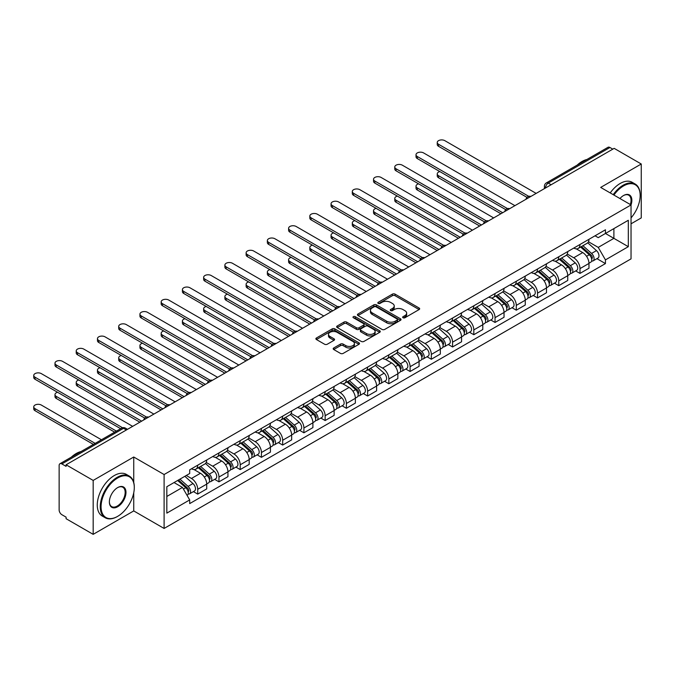 <?xml version="1.0" encoding="UTF-8"?>
<svg xmlns="http://www.w3.org/2000/svg" width="675" height="675" viewBox="0 0 675 675"><rect width="100%" height="100%" fill="white"/><g stroke="black" fill="none" stroke-linecap="round" stroke-linejoin="round"><path stroke-width="1.01" d="M403.051 317.756A1.325 0.768 0 0 0 404.924 317.756L419.124 309.555A1.89 1.088 0 0 0 419.673 308.787A1.89 1.088 0 0 0 419.124 308.019L395.069 294.131A1.89 1.088 0 0 0 392.394 294.131L378.202 302.324A1.325 0.768 0 0 0 377.814 302.864A1.325 0.768 0 0 0 378.202 303.404A1.325 0.768 0 0 0 380.067 303.404L381.907 302.349A6.05 3.493 0 0 1 390.462 302.349L392.462 303.505A6.05 3.493 0 0 1 394.234 305.969A6.05 3.493 0 0 1 392.462 308.441L390.631 309.504A1.325 0.768 0 0 0 390.243 310.044A1.325 0.768 0 0 0 390.631 310.584A1.325 0.768 0 0 0 392.496 310.584L394.335 309.521A6.05 3.493 0 0 1 402.891 309.521L404.89 310.677A6.05 3.493 0 0 1 406.662 313.149A6.05 3.493 0 0 1 404.89 315.613L403.051 316.676A1.325 0.768 0 0 0 402.663 317.216A1.325 0.768 0 0 0 403.051 317.756L403.051 316.676M333.737 347.979A1.89 1.088 0 0 0 333.18 348.747A1.89 1.088 0 0 0 333.737 349.523L340.487 353.413A1.89 1.088 0 0 0 343.153 353.413L358.923 344.317A1.89 1.088 0 0 0 359.48 343.541A1.89 1.088 0 0 0 358.923 342.773L334.876 328.885A1.89 1.088 0 0 0 332.201 328.885L316.432 337.989A1.89 1.088 0 0 0 315.883 338.757A1.89 1.088 0 0 0 316.432 339.533L324.582 344.233A1.89 1.088 0 0 0 327.257 344.233L334.007 340.343A1.89 1.088 0 0 0 334.555 339.567A1.89 1.088 0 0 0 334.007 338.799L329.965 336.462A5.054 2.919 0 0 1 328.48 334.403A5.054 2.919 0 0 1 331.602 331.703A5.054 2.919 0 0 1 337.112 332.336L352.949 341.474A5.054 2.919 0 0 1 354.426 343.541A5.054 2.919 0 0 1 351.304 346.241A5.054 2.919 0 0 1 345.794 345.608L343.153 344.081A1.89 1.088 0 0 0 340.487 344.081L333.737 347.979L333.737 349.523L340.487 345.651L340.487 344.081M164.101 474.533L133.743 457.009L93.175 480.423L66.082 464.788L614.157 148.357L641.25 164L600.683 187.422L631.041 204.947L164.101 474.533L164.101 528.449L631.041 258.863L631.041 204.947A11.745 6.784 -60 0 0 623.557 195.514L623.557 195.514A11.745 6.784 -60 0 0 619.954 198.543M382.042 329.425A1.89 1.088 0 0 0 384.716 329.425L400.486 320.321A1.89 1.088 0 0 0 401.034 319.545A1.89 1.088 0 0 0 400.486 318.777L376.431 304.889A1.89 1.088 0 0 0 373.756 304.889L357.986 313.993A1.89 1.088 0 0 0 357.438 314.769A1.89 1.088 0 0 0 357.986 315.537L382.042 329.425M353.911 318.043A1.325 0.768 0 0 1 355.252 318.229L379.679 332.328L363.935 341.423A1.89 1.088 0 0 1 361.26 341.423L337.213 327.535L337.213 325.991A1.89 1.088 0 0 0 336.656 326.759A1.89 1.088 0 0 0 337.213 327.535M337.213 325.991L343.963 322.093A1.89 1.088 0 0 1 346.629 322.093L356.383 327.729A1.89 1.088 0 0 0 359.058 327.729L363.538 325.139A1.89 1.088 0 0 0 364.087 324.371A1.89 1.088 0 0 0 363.538 323.603L353.379 317.739A1.325 0.768 0 0 1 352.991 317.199A1.325 0.768 0 0 1 353.81 316.491A1.325 0.768 0 0 1 355.252 316.659L379.704 330.775A1.89 1.088 0 0 1 380.261 331.543A1.89 1.088 0 0 1 379.704 332.319L379.704 330.775M93.175 480.423L93.175 534.347L66.082 518.704L66.082 517.134L61.864 514.696A3.847 2.219 -120 0 1 59.138 509.979L59.138 465.497A3.847 2.219 -120 0 1 59.94 463.733L121.61 428.127A3.847 2.219 60 0 1 123.533 428.321L61.864 463.919A3.847 2.219 -120 0 0 59.94 463.733M631.041 223.813L641.25 217.915L641.25 164M93.175 534.347L133.743 510.924L164.101 528.449M66.082 464.788L66.082 466.358L61.864 463.919M551.129 184.748L548.269 183.094A3.847 2.219 60 0 0 546.345 182.908L608.015 147.302A3.847 2.219 60 0 1 609.938 147.496L548.269 183.094A3.847 2.219 120 0 0 545.552 187.81L545.552 187.971M612.799 149.141L609.938 147.496M579.985 244.485A8.859 5.113 60 0 1 578.154 248.459L587.14 243.27A8.859 5.113 -120 0 0 588.971 239.296M567.236 254.019L573.725 257.766A8.859 5.113 60 0 1 579.994 268.608L588.971 263.427A8.859 5.113 -120 0 0 582.711 252.577L576.281 248.864M588.971 263.427L588.971 268.22L579.994 273.409L575.682 270.92M578.154 248.459A8.859 5.113 60 0 1 573.792 248.054M579.994 268.608L579.994 273.409M558.757 256.745A8.859 5.113 60 0 1 556.917 260.719L565.903 255.53A8.859 5.113 -120 0 0 567.734 251.556M554.445 283.179L558.757 285.668L567.734 280.479L567.734 275.687A8.859 5.113 -120 0 0 561.473 264.836L555.044 261.124M556.917 260.719A8.859 5.113 60 0 1 552.555 260.322M545.999 266.279L552.487 270.025A8.859 5.113 60 0 1 558.757 280.868L558.757 285.668M537.519 269.004A8.859 5.113 60 0 1 535.68 272.978L544.666 267.789A8.859 5.113 -120 0 0 546.497 263.815M533.208 295.439L537.519 297.928L546.497 292.739L546.497 287.947A8.859 5.113 -120 0 0 540.236 277.096L533.807 273.383M535.68 272.978A8.859 5.113 60 0 1 531.326 272.582M524.762 278.539L531.25 282.285A8.859 5.113 60 0 1 537.519 293.136L537.519 297.928M516.282 281.264A8.859 5.113 60 0 1 514.443 285.238L523.429 280.049A8.859 5.113 -120 0 0 525.26 276.075M511.971 307.699L516.282 310.188L525.268 304.999L525.268 300.206A8.859 5.113 -120 0 0 518.999 289.364L512.57 285.643M514.443 285.238A8.859 5.113 60 0 1 510.089 284.842M503.525 290.798L510.013 294.545A8.859 5.113 60 0 1 516.282 305.395L516.282 310.188M495.045 293.524A8.859 5.113 60 0 1 493.206 297.498L502.192 292.317A8.859 5.113 -120 0 0 504.031 288.335M490.733 319.958L495.045 322.448L504.031 317.258L504.031 312.466A8.859 5.113 -120 0 0 497.762 301.624L491.333 297.911M493.206 297.498A8.859 5.113 60 0 1 488.852 297.101M482.288 303.058L488.784 306.804A8.859 5.113 60 0 1 495.045 317.655L495.045 322.448M473.808 305.783A8.859 5.113 60 0 1 471.968 309.766L480.954 304.577A8.859 5.113 -120 0 0 482.794 300.603M469.496 332.227L473.808 334.707L482.794 329.527L482.794 324.726A8.859 5.113 -120 0 0 476.525 313.883L470.095 310.171M471.968 309.766A8.859 5.113 60 0 1 467.615 309.361M461.05 315.326L467.547 319.073A8.859 5.113 60 0 1 473.808 329.915L473.808 334.707M452.571 318.052A8.859 5.113 60 0 1 450.731 322.026L459.717 316.837A8.859 5.113 -120 0 0 461.557 312.863M448.259 344.486L452.571 346.967L461.557 341.786L461.557 336.985A8.859 5.113 -120 0 0 455.288 326.143L448.858 322.431M450.731 322.026A8.859 5.113 60 0 1 446.377 321.621M439.822 327.586L446.31 331.332A8.859 5.113 60 0 1 452.571 342.174L452.571 346.967M431.333 330.311A8.859 5.113 60 0 1 429.494 334.285L438.48 329.096A8.859 5.113 -120 0 0 440.319 325.122M427.022 356.746L431.333 359.235L440.319 354.046L440.319 349.253A8.859 5.113 -120 0 0 434.059 338.403L427.621 334.69M429.494 334.285A8.859 5.113 60 0 1 425.14 333.88M418.584 339.846L425.073 343.592A8.859 5.113 60 0 1 431.333 354.434L431.333 359.235M410.096 342.571A8.859 5.113 60 0 1 408.257 346.545L417.243 341.356A8.859 5.113 -120 0 0 419.082 337.382M405.785 369.006L410.096 371.495L419.082 366.306L419.082 361.513A8.859 5.113 -120 0 0 412.822 350.663L406.384 346.95M408.257 346.545A8.859 5.113 60 0 1 403.903 346.148M397.347 352.105L403.836 355.852A8.859 5.113 60 0 1 410.096 366.702L410.096 371.495M388.859 354.831A8.859 5.113 60 0 1 387.028 358.805L396.006 353.616A8.859 5.113 -120 0 0 397.845 349.642M384.548 381.265L388.859 383.754L397.845 378.565L397.845 373.773A8.859 5.113 -120 0 0 391.584 362.922L385.147 359.21M387.028 358.805A8.859 5.113 60 0 1 382.666 358.408M376.11 364.365L382.598 368.111A8.859 5.113 60 0 1 388.859 378.962L388.859 383.754M367.622 367.09A8.859 5.113 60 0 1 365.791 371.064L374.768 365.875A8.859 5.113 -120 0 0 376.608 361.901M363.31 393.525L367.622 396.014L376.608 390.825L376.608 386.032A8.859 5.113 -120 0 0 370.347 375.19L363.909 371.478M365.791 371.064A8.859 5.113 60 0 1 361.429 370.668M354.873 376.625L361.361 380.371A8.859 5.113 60 0 1 367.622 391.222L367.622 396.014M346.385 379.35A8.859 5.113 60 0 1 344.554 383.324L353.531 378.143A8.859 5.113 -120 0 0 355.371 374.161M342.073 405.785L346.385 408.274L355.371 403.085L355.371 398.292A8.859 5.113 -120 0 0 349.11 387.45L342.672 383.738M344.554 383.324A8.859 5.113 60 0 1 340.192 382.927M333.636 388.884L340.124 392.639A8.859 5.113 60 0 1 346.385 403.481L346.385 408.274M325.148 391.61A8.859 5.113 60 0 1 323.317 395.592L332.302 390.403A8.859 5.113 -120 0 0 334.133 386.429M320.836 418.053L325.148 420.533L334.133 415.353L334.133 410.552A8.859 5.113 -120 0 0 327.873 399.71L321.443 395.997M323.317 395.592A8.859 5.113 60 0 1 318.954 395.187M312.398 401.152L318.887 404.899A8.859 5.113 60 0 1 325.148 415.741L325.148 420.533M303.91 403.878A8.859 5.113 60 0 1 302.079 407.852L311.065 402.663A8.859 5.113 -120 0 0 312.896 398.689M299.599 430.312L303.91 432.802L312.896 427.613L312.896 422.82A8.859 5.113 -120 0 0 306.636 411.969L300.206 408.257M302.079 407.852A8.859 5.113 60 0 1 297.717 407.447M291.161 413.412L297.65 417.158A8.859 5.113 60 0 1 303.91 428.001L303.91 432.802M282.673 416.137A8.859 5.113 60 0 1 280.842 420.112L289.828 414.923A8.859 5.113 -120 0 0 291.659 410.948M278.37 442.572L282.673 445.061L291.659 439.872L291.659 435.08A8.859 5.113 -120 0 0 285.398 424.229L278.969 420.517M280.842 420.112A8.859 5.113 60 0 1 276.48 419.715M269.924 425.672L276.413 429.418A8.859 5.113 60 0 1 282.673 440.26L282.673 445.061M261.436 428.397A8.859 5.113 60 0 1 259.605 432.371L268.591 427.182A8.859 5.113 -120 0 0 270.422 423.208M257.133 454.832L261.436 457.321L270.422 452.132L270.422 447.339A8.859 5.113 -120 0 0 264.161 436.489L257.732 432.776M259.605 432.371A8.859 5.113 60 0 1 255.243 431.975M248.687 437.932L255.175 441.678A8.859 5.113 60 0 1 261.436 452.528L261.436 457.321M240.199 440.657A8.859 5.113 60 0 1 238.368 444.631L247.354 439.442A8.859 5.113 -120 0 0 249.185 435.468M235.896 467.092L240.199 469.581L249.185 464.392L249.185 459.599A8.859 5.113 -120 0 0 242.924 448.757L236.495 445.036M238.368 444.631A8.859 5.113 60 0 1 234.006 444.234M227.45 450.191L233.938 453.938A8.859 5.113 60 0 1 240.199 464.788L240.199 469.581M218.962 452.917A8.859 5.113 60 0 1 217.131 456.891L226.117 451.71A8.859 5.113 -120 0 0 227.948 447.727M214.658 479.351L218.962 481.84L227.948 476.651L227.948 471.859A8.859 5.113 -120 0 0 221.687 461.017L215.257 457.304M217.131 456.891A8.859 5.113 60 0 1 212.768 456.494M206.213 462.451L212.701 466.197A8.859 5.113 60 0 1 218.962 477.048L218.962 481.84M197.724 465.176A8.859 5.113 60 0 1 195.893 469.159L204.879 463.97A8.859 5.113 -120 0 0 206.71 459.996M193.421 491.619L197.724 494.1L206.71 488.919L206.71 484.118A8.859 5.113 -120 0 0 200.45 473.276L194.02 469.564M195.893 469.159A8.859 5.113 60 0 1 191.531 468.754M186.292 475.478L191.464 478.465A8.859 5.113 60 0 1 197.724 489.307L197.724 494.1M595.029 235.794L598.236 237.642L628.315 220.278L613.887 228.606L613.887 238.351L598.236 247.387L588.473 241.76M166.826 496.462L182.478 487.426L189.692 499.922L166.826 513.127L166.826 486.717L189.692 473.513L189.692 469.817L605.45 229.787L605.45 233.474L628.315 246.679L605.45 259.883L598.236 247.387M628.315 220.278L628.315 246.679M189.692 499.922L189.692 503.609L605.45 263.579L605.45 259.883M133.743 457.009L133.743 482.49M133.743 492.767L133.743 510.924M182.478 487.426L174.04 482.549M596.919 258.66L605.45 263.579M403.582 317.942L404.89 317.183A6.05 3.493 0 0 0 406.662 314.719L406.662 313.149M394.234 305.969L394.234 307.547A6.05 3.493 0 0 1 392.462 310.011L391.154 310.77M419.099 309.572L395.069 295.701A1.89 1.088 0 0 0 392.394 295.701L378.726 303.59M400.461 320.338L376.431 306.467A1.89 1.088 0 0 0 373.756 306.467L358.012 315.554M397.145 320.085A1.325 0.768 0 0 0 397.533 319.545A1.325 0.768 0 0 0 397.145 319.005L376.026 306.821A1.325 0.768 0 0 0 374.161 306.821L372.22 307.935A6.05 3.493 0 0 0 370.448 310.407A6.05 3.493 0 0 0 372.22 312.879L386.648 321.207A6.05 3.493 0 0 0 395.204 321.207L397.145 320.085L397.145 321.663A1.325 0.768 0 0 0 397.533 321.123L397.533 319.545M370.448 310.407L370.448 311.977A6.05 3.493 0 0 0 372.22 314.449L372.22 312.879M397.145 321.663L395.204 322.777A6.05 3.493 0 0 1 386.648 322.777L372.22 314.449M337.238 327.552L343.963 323.671L343.963 322.093M364.087 324.371L364.087 325.941A1.89 1.088 0 0 1 363.538 326.717L359.058 329.299A1.89 1.088 0 0 1 356.383 329.299L346.629 323.671A1.89 1.088 0 0 0 343.963 323.671M366.508 333.568A5.054 2.919 0 0 0 372.018 334.201A5.054 2.919 0 0 0 375.14 331.509A5.054 2.919 0 0 0 373.655 329.442L368.077 326.219A1.89 1.088 0 0 0 365.403 326.219L360.931 328.809A1.89 1.088 0 0 0 360.374 329.577A1.89 1.088 0 0 0 360.931 330.353L366.508 333.568L366.508 335.146A5.054 2.919 0 0 0 372.018 335.779A5.054 2.919 0 0 0 375.14 333.079L375.14 331.509M360.374 329.577L360.374 331.147A1.89 1.088 0 0 0 360.931 331.923L360.931 330.353M366.508 335.146L360.931 331.923M354.426 343.541L354.426 345.111A5.054 2.919 0 0 1 351.304 347.811A5.054 2.919 0 0 1 345.794 347.178L343.153 345.651A1.89 1.088 0 0 0 340.487 345.651M328.48 334.403L328.48 335.973A5.054 2.919 0 0 0 329.965 338.032L329.965 336.462M333.982 340.352L329.965 338.032M358.898 344.326L334.876 330.455A1.89 1.088 0 0 0 332.201 330.455L316.457 339.542L316.432 337.989M580.601 247.042L589.258 254.762A4.809 2.776 60 0 1 590.768 262.204L588.971 263.242M580.829 247.244L584.904 249.598M439.83 171.577A4.43 2.557 -0 0 0 437.248 173.905A4.43 2.557 -0 0 0 438.548 175.711L502.664 212.726M581.479 246.535L591.106 255.133A2.312 1.333 60 0 1 591.832 258.702A2.312 1.333 60 0 1 591.621 258.787M582.922 245.708L591.57 253.429A4.809 2.776 60 0 1 593.08 260.871A4.809 2.776 60 0 1 591.629 261.023M587.739 242.814L596.472 250.602A4.809 2.776 60 0 1 597.983 258.044L593.08 260.871M500.892 213.747L438.548 177.753A4.43 2.557 180 0 1 437.248 175.947L437.248 173.905M527.006 197.387L438.548 146.315A4.43 2.557 180 0 1 437.248 144.509L437.248 142.467A4.43 2.557 -0 0 0 438.548 144.273L528.761 196.357M536.153 193.396L444.808 140.653A4.43 2.557 -0 0 0 439.982 140.105A4.43 2.557 -0 0 0 437.248 142.467M559.364 259.301L568.021 267.03A4.809 2.776 60 0 1 569.531 274.472L567.734 275.51M559.6 259.512L563.667 261.858M418.593 183.836A4.43 2.557 -0 0 0 416.011 186.165A4.43 2.557 -0 0 0 417.31 187.971L481.427 224.986M560.242 258.803L569.869 267.393A2.312 1.333 60 0 1 570.594 270.962A2.312 1.333 60 0 1 570.383 271.046M561.684 257.968L570.333 265.688A4.809 2.776 60 0 1 571.843 273.13A4.809 2.776 60 0 1 570.392 273.291M566.511 255.074L575.235 262.862A4.809 2.776 60 0 1 576.745 270.304L571.843 273.13M479.655 226.015L417.31 190.012A4.43 2.557 180 0 1 416.011 188.207L416.011 186.165M538.127 271.569L546.784 279.29A4.809 2.776 60 0 1 548.294 286.732L546.497 287.769M538.363 271.772L542.43 274.118M397.356 196.104A4.43 2.557 -0 0 0 394.774 198.425A4.43 2.557 -0 0 0 396.073 200.23L460.19 237.254M539.004 271.063L548.632 279.652A2.312 1.333 60 0 1 549.357 283.23A2.312 1.333 60 0 1 549.146 283.306M540.447 270.228L549.096 277.948A4.809 2.776 60 0 1 550.606 285.39A4.809 2.776 60 0 1 549.155 285.55M545.273 267.334L553.998 275.122A4.809 2.776 60 0 1 555.508 282.563L550.606 285.39M458.418 238.275L396.073 202.272A4.43 2.557 180 0 1 394.774 200.467L394.774 198.425M505.769 209.647L417.31 158.574A4.43 2.557 180 0 1 416.011 156.769L416.011 154.727A4.43 2.557 -0 0 0 417.31 156.532L507.524 208.617M514.915 205.656L423.571 152.913A4.43 2.557 -0 0 0 418.745 152.364A4.43 2.557 -0 0 0 416.011 154.727M484.532 221.906L396.073 170.834A4.43 2.557 180 0 1 394.774 169.028L394.774 166.987A4.43 2.557 -0 0 0 396.073 168.792L486.287 220.877M493.678 217.915L402.334 165.181A4.43 2.557 -0 0 0 397.507 164.624A4.43 2.557 -0 0 0 394.774 166.987M631.041 217.898A23.49 13.559 120 0 0 640.162 195.514A23.49 13.559 120 0 0 623.557 185.929A23.49 13.559 120 0 0 613.913 195.058M613.212 194.653A24.064 13.897 -60 0 1 623.143 185.22A24.064 13.897 -60 0 1 635.175 184.03A24.064 13.897 -60 0 1 640.162 195.041A24.064 13.897 -60 0 1 640.162 195.286M630.323 204.533A11.163 6.446 120 0 0 628.729 195.202A11.163 6.446 120 0 0 623.346 195.64M577.167 165.113A24.064 13.897 -60 0 1 582.036 161.485A24.064 13.897 -60 0 1 586.896 159.494M610.217 192.923A24.064 13.897 -60 0 1 620.148 183.49A24.064 13.897 -60 0 1 632.18 182.301L635.175 184.03M117.273 516.577L117.678 516.341A23.49 13.559 120 0 0 117.678 516.341A23.49 13.559 120 0 0 134.291 487.578A23.49 13.559 120 0 0 117.678 477.993A23.49 13.559 120 0 0 101.073 506.756A23.49 13.559 120 0 0 117.678 516.35L117.273 516.577A24.064 13.897 -60 0 1 105.241 517.776A24.064 13.897 -60 0 1 101.554 498.487A24.064 13.897 -60 0 1 117.273 477.284A24.064 13.897 -60 0 1 129.305 476.094A24.064 13.897 -60 0 1 134.291 487.105A24.064 13.897 -60 0 1 134.291 487.342M117.678 487.578L117.678 487.578A11.745 6.784 -60 0 1 125.98 492.37A11.745 6.784 -60 0 1 117.678 506.756A11.745 6.784 -60 0 1 109.375 501.964A11.745 6.784 -60 0 1 117.678 487.578L117.678 487.578M109.375 501.719A11.163 6.446 120 0 0 111.687 506.604A11.163 6.446 120 0 0 117.273 506.048A11.163 6.446 120 0 0 124.563 496.209A11.163 6.446 120 0 0 122.858 487.266A11.163 6.446 120 0 0 117.475 487.704M71.297 457.178A24.064 13.897 -60 0 1 76.157 453.549A24.064 13.897 -60 0 1 81.025 451.558M105.241 517.776L102.246 516.046A24.064 13.897 -60 0 1 98.558 496.758A24.064 13.897 -60 0 1 114.278 475.554A24.064 13.897 -60 0 1 126.309 474.365L129.305 476.094M516.89 283.829L525.547 291.549A4.809 2.776 60 0 1 527.057 298.991L525.26 300.029M517.126 284.032L521.193 286.386M376.118 208.364A4.43 2.557 -0 0 0 373.537 210.684A4.43 2.557 -0 0 0 374.836 212.49L438.952 249.514M517.767 283.323L527.394 291.912A2.312 1.333 60 0 1 528.12 295.49A2.312 1.333 60 0 1 527.909 295.574M519.21 282.488L527.858 290.216A4.809 2.776 60 0 1 529.369 297.658A4.809 2.776 60 0 1 527.917 297.81M524.036 279.593L532.761 287.381A4.809 2.776 60 0 1 534.271 294.823L529.369 297.658M437.189 250.535L374.836 214.54A4.43 2.557 180 0 1 373.537 212.726L373.537 210.684M495.653 296.089L504.309 303.809A4.809 2.776 60 0 1 505.82 311.251L504.023 312.289M495.889 296.291L499.956 298.645M354.881 220.624A4.43 2.557 -0 0 0 352.299 222.944A4.43 2.557 -0 0 0 353.599 224.758L417.715 261.773M496.53 295.582L506.157 304.172A2.312 1.333 60 0 1 506.883 307.749A2.312 1.333 60 0 1 506.672 307.834M497.973 294.747L506.621 302.476A4.809 2.776 60 0 1 508.132 309.918A4.809 2.776 60 0 1 506.68 310.07M502.799 291.853L511.523 299.641A4.809 2.776 60 0 1 513.034 307.083L508.132 309.918M415.952 262.794L353.599 226.8A4.43 2.557 180 0 1 352.299 224.986L352.299 222.944M474.424 308.348L483.072 316.069A4.809 2.776 60 0 1 484.583 323.511L482.785 324.548M474.652 308.551L478.718 310.905M333.644 232.883A4.43 2.557 -0 0 0 331.062 235.204A4.43 2.557 -0 0 0 332.362 237.018L396.478 274.033M475.293 307.842L484.92 316.44A2.312 1.333 60 0 1 485.646 320.009A2.312 1.333 60 0 1 485.435 320.093M476.736 307.015L485.384 314.736A4.809 2.776 60 0 1 486.903 322.177A4.809 2.776 60 0 1 485.443 322.329M481.562 304.113L490.286 311.901A4.809 2.776 60 0 1 491.797 319.351L486.903 322.177M394.715 275.054L332.362 239.06A4.43 2.557 180 0 1 331.062 237.254L331.062 235.204M463.295 234.166L374.836 183.094A4.43 2.557 180 0 1 373.537 181.288L373.537 179.246A4.43 2.557 -0 0 0 374.836 181.052L465.05 233.137M472.441 230.175L381.097 177.441A4.43 2.557 -0 0 0 376.27 176.884A4.43 2.557 -0 0 0 373.537 179.246M442.057 246.426L353.599 195.362A4.43 2.557 180 0 1 352.299 193.548L352.299 191.506A4.43 2.557 -0 0 0 353.599 193.312L443.812 245.396M451.204 242.435L359.859 189.7A4.43 2.557 -0 0 0 355.033 189.143A4.43 2.557 -0 0 0 352.299 191.506M420.82 258.685L332.362 207.622A4.43 2.557 180 0 1 331.062 205.816L331.062 203.766A4.43 2.557 -0 0 0 332.362 205.58L422.575 257.656M429.967 254.703L338.622 201.96A4.43 2.557 -0 0 0 333.796 201.403A4.43 2.557 -0 0 0 331.062 203.766M453.187 320.608L461.835 328.328A4.809 2.776 60 0 1 463.345 335.77L461.548 336.808M453.414 320.811L457.481 323.165M312.407 245.143A4.43 2.557 -0 0 0 309.825 247.472A4.43 2.557 -0 0 0 311.124 249.278L375.241 286.293M454.056 320.102L463.683 328.7A2.312 1.333 60 0 1 464.408 332.269A2.312 1.333 60 0 1 464.197 332.353M455.498 319.275L464.147 326.995A4.809 2.776 60 0 1 465.666 334.437A4.809 2.776 60 0 1 464.206 334.589M460.325 316.373L469.049 324.169A4.809 2.776 60 0 1 470.559 331.611L465.666 334.437M373.477 287.314L311.124 251.319A4.43 2.557 180 0 1 309.825 249.514L309.825 247.472M399.583 270.953L311.124 219.881A4.43 2.557 180 0 1 309.825 218.076L309.825 216.025A4.43 2.557 -0 0 0 311.124 217.839L401.338 269.924M408.738 266.962L317.385 214.22A4.43 2.557 -0 0 0 312.559 213.671A4.43 2.557 -0 0 0 309.825 216.025M431.949 332.868L440.598 340.588A4.809 2.776 60 0 1 442.108 348.038L440.311 349.068M432.177 333.079L436.252 335.424M291.178 257.403A4.43 2.557 -0 0 0 288.596 259.732A4.43 2.557 -0 0 0 289.887 261.537L354.004 298.552M432.818 332.37L442.446 340.959A2.312 1.333 60 0 1 443.171 344.528A2.312 1.333 60 0 1 442.96 344.613M434.261 331.535L442.918 339.255A4.809 2.776 60 0 1 444.428 346.697A4.809 2.776 60 0 1 442.969 346.857M439.087 328.641L447.812 336.428A4.809 2.776 60 0 1 449.322 343.87L444.428 346.697M352.24 299.573L289.887 263.579A4.43 2.557 180 0 1 288.596 261.773L288.596 259.732M378.346 283.213L289.887 232.141A4.43 2.557 180 0 1 288.596 230.335L288.596 228.293A4.43 2.557 -0 0 0 289.887 230.099L380.101 282.184M387.501 279.222L296.148 226.479A4.43 2.557 -0 0 0 291.322 225.931A4.43 2.557 -0 0 0 288.596 228.293M410.712 345.127L419.361 352.856A4.809 2.776 60 0 1 420.871 360.298L419.082 361.336M410.94 345.338L415.015 347.684M269.941 269.663A4.43 2.557 -0 0 0 267.359 271.991A4.43 2.557 -0 0 0 268.65 273.797L332.767 310.821M411.581 344.63L421.208 353.219A2.312 1.333 60 0 1 421.934 356.788A2.312 1.333 60 0 1 421.723 356.873M413.024 343.794L421.681 351.515A4.809 2.776 60 0 1 423.191 358.957A4.809 2.776 60 0 1 421.732 359.117M417.85 340.9L426.575 348.688A4.809 2.776 60 0 1 428.085 356.13L423.191 358.957M331.003 311.842L268.65 275.839A4.43 2.557 180 0 1 267.359 274.033L267.359 271.991M357.109 295.473L268.65 244.401A4.43 2.557 180 0 1 267.359 242.595L267.359 240.553A4.43 2.557 -0 0 0 268.65 242.359L358.864 294.443M366.263 291.482L274.911 238.747A4.43 2.557 -0 0 0 270.093 238.191A4.43 2.557 -0 0 0 267.359 240.553M389.475 357.396L398.123 365.116A4.809 2.776 60 0 1 399.634 372.558L397.845 373.596M389.703 357.598L393.778 359.952M248.704 281.931A4.43 2.557 -0 0 0 246.122 284.251A4.43 2.557 -0 0 0 247.413 286.057L311.538 323.08M390.344 356.889L399.971 365.479A2.312 1.333 60 0 1 400.697 369.056A2.312 1.333 60 0 1 400.486 369.141M391.787 356.054L400.444 363.774A4.809 2.776 60 0 1 401.954 371.216A4.809 2.776 60 0 1 400.494 371.377M396.613 353.16L405.337 360.948A4.809 2.776 60 0 1 406.856 368.39L401.954 371.216M309.766 324.101L247.413 288.098A4.43 2.557 180 0 1 246.122 286.293L246.122 284.251M335.872 307.733L247.413 256.66A4.43 2.557 180 0 1 246.122 254.855L246.122 252.813A4.43 2.557 -0 0 0 247.413 254.618L337.627 306.703M345.026 303.742L253.673 251.007A4.43 2.557 -0 0 0 248.856 250.45A4.43 2.557 -0 0 0 246.122 252.813M368.238 369.655L376.886 377.376A4.809 2.776 60 0 1 378.397 384.817L376.608 385.855M368.466 369.858L372.541 372.212M227.467 294.19A4.43 2.557 -0 0 0 224.885 296.511A4.43 2.557 -0 0 0 226.176 298.316L290.301 335.34M369.107 369.149L378.734 377.738A2.312 1.333 60 0 1 379.46 381.316A2.312 1.333 60 0 1 379.249 381.4M370.55 368.314L379.207 376.043A4.809 2.776 60 0 1 380.717 383.484A4.809 2.776 60 0 1 379.257 383.636M375.376 365.42L384.1 373.207A4.809 2.776 60 0 1 385.619 380.649L380.717 383.484M288.529 336.361L226.176 300.367A4.43 2.557 180 0 1 224.885 298.552L224.885 296.511M314.634 319.992L226.176 268.928A4.43 2.557 180 0 1 224.885 267.114L224.885 265.073A4.43 2.557 -0 0 0 226.176 266.878L316.389 318.963M323.789 316.001L232.445 263.267A4.43 2.557 -0 0 0 227.618 262.71A4.43 2.557 -0 0 0 224.885 265.073M347.001 381.915L355.649 389.635A4.809 2.776 60 0 1 357.159 397.077L355.371 398.115M347.228 382.118L351.304 384.472M206.229 306.45A4.43 2.557 -0 0 0 203.648 308.77A4.43 2.557 -0 0 0 204.938 310.584L269.063 347.6M347.87 381.409L357.497 390.007A2.312 1.333 60 0 1 358.223 393.576A2.312 1.333 60 0 1 358.012 393.66M349.312 380.582L357.969 388.302A4.809 2.776 60 0 1 359.48 395.744A4.809 2.776 60 0 1 358.02 395.896M354.139 377.679L362.872 385.467A4.809 2.776 60 0 1 364.382 392.909L359.48 395.744M267.292 348.621L204.938 312.626A4.43 2.557 180 0 1 203.648 310.821L203.648 308.77M293.397 332.252L204.938 281.188A4.43 2.557 180 0 1 203.648 279.374L203.648 277.332A4.43 2.557 -0 0 0 204.938 279.146L295.152 331.223M302.552 328.261L211.207 275.527A4.43 2.557 -0 0 0 206.381 274.97A4.43 2.557 -0 0 0 203.648 277.332M325.763 394.175L334.412 401.895A4.809 2.776 60 0 1 335.931 409.337L334.133 410.375M325.991 394.377L330.067 396.731M184.992 318.71A4.43 2.557 -0 0 0 182.41 321.038A4.43 2.557 -0 0 0 183.701 322.844L247.826 359.859M326.632 393.668L336.268 402.266A2.312 1.333 60 0 1 336.985 405.835A2.312 1.333 60 0 1 336.783 405.92M328.075 392.842L336.732 400.562A4.809 2.776 60 0 1 338.243 408.004A4.809 2.776 60 0 1 336.791 408.156M332.902 389.939L341.634 397.735A4.809 2.776 60 0 1 343.145 405.177L338.243 408.004M246.054 360.88L183.701 324.886A4.43 2.557 180 0 1 182.41 323.08L182.41 321.038M272.16 344.512L183.701 293.448A4.43 2.557 180 0 1 182.41 291.642L182.41 289.592A4.43 2.557 -0 0 0 183.701 291.406L273.915 343.491M281.315 340.529L189.97 287.786A4.43 2.557 -0 0 0 185.144 287.229A4.43 2.557 -0 0 0 182.41 289.592M304.526 406.434L313.175 414.155A4.809 2.776 60 0 1 314.693 421.597L312.896 422.634M304.754 406.637L308.829 408.991M163.755 330.969A4.43 2.557 -0 0 0 161.173 333.298A4.43 2.557 -0 0 0 162.464 335.104L226.589 372.119M305.395 405.928L315.031 414.526A2.312 1.333 60 0 1 315.757 418.095A2.312 1.333 60 0 1 315.546 418.179M306.838 405.101L315.495 412.822A4.809 2.776 60 0 1 317.005 420.263A4.809 2.776 60 0 1 315.554 420.415M311.664 402.207L320.397 409.995A4.809 2.776 60 0 1 321.907 417.437L317.005 420.263M224.817 373.14L162.464 337.146A4.43 2.557 180 0 1 161.173 335.34L161.173 333.298M250.923 356.78L162.464 305.707A4.43 2.557 180 0 1 161.173 303.902L161.173 301.86A4.43 2.557 -0 0 0 162.464 303.666L252.678 355.75M260.077 352.789L168.733 300.046A4.43 2.557 -0 0 0 163.907 299.498A4.43 2.557 -0 0 0 161.173 301.86M283.289 418.694L291.946 426.423A4.809 2.776 60 0 1 293.456 433.865L291.659 434.903M283.517 418.905L287.592 421.251M142.518 343.229A4.43 2.557 -0 0 0 139.936 345.558A4.43 2.557 -0 0 0 141.235 347.363L205.352 384.379M284.158 418.196L293.794 426.786A2.312 1.333 60 0 1 294.519 430.355A2.312 1.333 60 0 1 294.308 430.439M285.601 417.361L294.258 425.081A4.809 2.776 60 0 1 295.768 432.523A4.809 2.776 60 0 1 294.317 432.683M290.427 414.467L299.16 422.255A4.809 2.776 60 0 1 300.67 429.697L295.768 432.523M203.58 385.408L141.235 349.405A4.43 2.557 180 0 1 139.936 347.6L139.936 345.558M229.686 369.039L141.235 317.967A4.43 2.557 180 0 1 139.936 316.162L139.936 314.12A4.43 2.557 -0 0 0 141.235 315.925L231.441 368.01M238.84 365.048L147.496 312.306A4.43 2.557 -0 0 0 142.67 311.757A4.43 2.557 -0 0 0 139.936 314.12M262.052 430.962L270.709 438.682A4.809 2.776 60 0 1 272.219 446.124L270.422 447.162M262.28 431.165L266.355 433.51M121.281 355.497A4.43 2.557 -0 0 0 118.699 357.817A4.43 2.557 -0 0 0 119.998 359.623L184.115 396.647M262.921 430.456L272.557 439.045A2.312 1.333 60 0 1 273.282 442.623A2.312 1.333 60 0 1 273.071 442.699M264.364 429.621L273.021 437.341A4.809 2.776 60 0 1 274.531 444.783A4.809 2.776 60 0 1 273.08 444.943M269.19 426.727L277.923 434.514A4.809 2.776 60 0 1 279.433 441.956L274.531 444.783M182.343 397.668L119.998 361.665A4.43 2.557 180 0 1 118.699 359.859L118.699 357.817M208.448 381.299L119.998 330.227A4.43 2.557 180 0 1 118.699 328.421L118.699 326.379A4.43 2.557 -0 0 0 119.998 328.185L210.203 380.27M217.603 377.308L126.259 324.574A4.43 2.557 -0 0 0 121.432 324.017A4.43 2.557 -0 0 0 118.699 326.379M240.815 443.222L249.472 450.942A4.809 2.776 60 0 1 250.982 458.384L249.185 459.422M241.043 443.424L245.118 445.778M100.043 367.757A4.43 2.557 -0 0 0 97.462 370.077A4.43 2.557 -0 0 0 98.761 371.883L162.877 408.907M241.684 442.716L251.319 451.305A2.312 1.333 60 0 1 252.045 454.882A2.312 1.333 60 0 1 251.834 454.967M243.127 441.88L251.783 449.601A4.809 2.776 60 0 1 253.294 457.051A4.809 2.776 60 0 1 251.843 457.203M247.953 438.986L256.686 446.774A4.809 2.776 60 0 1 258.196 454.216L253.294 457.051M161.106 409.927L98.761 373.933A4.43 2.557 180 0 1 97.462 372.119L97.462 370.077M187.211 393.559L98.761 342.487A4.43 2.557 180 0 1 97.462 340.681L97.462 338.639A4.43 2.557 -0 0 0 98.761 340.445L188.966 392.529M196.366 389.568L105.022 336.833A4.43 2.557 -0 0 0 100.195 336.277A4.43 2.557 -0 0 0 97.462 338.639M219.578 455.482L228.234 463.202A4.809 2.776 60 0 1 229.745 470.644L227.948 471.682M219.805 455.684L223.881 458.038M78.806 380.017A4.43 2.557 -0 0 0 76.224 382.337A4.43 2.557 -0 0 0 77.524 384.151L141.64 421.166M220.447 454.975L230.082 463.565A2.312 1.333 60 0 1 230.808 467.142A2.312 1.333 60 0 1 230.597 467.227M221.889 454.14L230.546 461.869A4.809 2.776 60 0 1 232.057 469.311A4.809 2.776 60 0 1 230.605 469.462M226.716 451.246L235.448 459.034A4.809 2.776 60 0 1 236.959 466.476L232.057 469.311M139.868 422.187L77.524 386.193A4.43 2.557 180 0 1 76.224 384.379L76.224 382.337M165.974 405.818L77.524 354.755A4.43 2.557 180 0 1 76.224 352.941L76.224 350.899A4.43 2.557 -0 0 0 77.524 352.704L167.738 404.789M175.129 401.827L83.784 349.093A4.43 2.557 -0 0 0 78.958 348.536A4.43 2.557 -0 0 0 76.224 350.899M198.34 467.741L206.997 475.462A4.809 2.776 60 0 1 208.507 482.903L206.71 483.941M198.568 467.944L202.643 470.298M57.569 392.276A4.43 2.557 -0 0 0 54.987 394.597A4.43 2.557 -0 0 0 56.287 396.411L116.412 431.123M199.218 467.235L208.845 475.833A2.312 1.333 60 0 1 209.571 479.402A2.312 1.333 60 0 1 209.36 479.486M200.652 466.408L209.309 474.128A4.809 2.776 60 0 1 210.819 481.57A4.809 2.776 60 0 1 209.368 481.722M205.478 463.506L214.211 471.293A4.809 2.776 60 0 1 215.722 478.744L210.819 481.57M114.649 432.143L56.287 398.452A4.43 2.557 180 0 1 54.987 396.647L54.987 394.597M144.737 418.078L56.287 367.014A4.43 2.557 180 0 1 54.987 365.209L54.987 363.158A4.43 2.557 -0 0 0 56.287 364.973L146.5 417.049M153.892 414.096L62.547 361.353A4.43 2.557 -0 0 0 57.721 360.796A4.43 2.557 -0 0 0 54.987 363.158M177.635 480.473L185.76 487.721A4.809 2.776 60 0 1 187.27 495.163L187.034 495.307M177.711 480.423L181.406 482.557M101.444 439.771L41.31 405.051A4.43 2.557 -0 0 0 36.484 404.502A4.43 2.557 -0 0 0 33.75 406.865A4.43 2.557 -0 0 0 35.049 408.67L95.175 443.382M178.504 479.967L187.608 488.093A2.312 1.333 60 0 1 188.333 491.662A2.312 1.333 60 0 1 188.123 491.746M179.947 479.14L188.072 486.388A4.809 2.776 60 0 1 189.582 493.83A4.809 2.776 60 0 1 188.131 493.982M184.849 476.305L192.974 483.562A4.809 2.776 60 0 1 194.484 491.003L189.582 493.83M93.412 444.412L35.049 410.712A4.43 2.557 180 0 1 33.75 408.907L33.75 406.865M120.639 428.684L35.049 379.274A4.43 2.557 180 0 1 33.75 377.468L33.75 375.418A4.43 2.557 -0 0 0 35.049 377.232L122.538 427.739M132.654 426.355L41.31 373.613A4.43 2.557 -0 0 0 36.484 373.064A4.43 2.557 -0 0 0 33.75 375.418M545.687 187.895L545.552 187.81A3.847 2.219 0 0 1 544.421 186.241L544.421 188.62M218.962 477.048L227.948 471.859M240.199 464.788L249.185 459.599M261.436 452.528L270.422 447.339M282.673 440.26L291.659 435.08M303.91 428.001L312.896 422.82M325.148 415.741L334.133 410.552M346.385 403.481L355.371 398.292M367.622 391.222L376.608 386.032M388.859 378.962L397.845 373.773M410.096 366.702L419.082 361.513M431.333 354.434L440.319 349.253M452.571 342.174L461.557 336.985M473.808 329.915L482.794 324.726M495.045 317.655L504.031 312.466M516.282 305.395L525.268 300.206M537.519 293.136L546.497 287.947M558.757 280.868L567.734 275.687M197.724 489.307L206.71 484.118M191.464 478.465L200.45 473.276M212.701 466.197L221.687 461.017M233.938 453.938L242.924 448.757M255.175 441.678L264.161 436.489M276.413 429.418L285.398 424.229M297.65 417.158L306.636 411.969M318.887 404.899L327.873 399.71M340.124 392.639L349.11 387.45M361.361 380.371L370.347 375.19M382.598 368.111L391.584 362.922M403.836 355.852L412.822 350.663M425.073 343.592L434.059 338.403M446.31 331.332L455.288 326.143M467.547 319.073L476.525 313.883M488.784 306.804L497.762 301.624M510.013 294.545L518.999 289.364M531.25 282.285L540.236 277.096M552.487 270.025L561.473 264.836M573.725 257.766L582.711 252.577M530.609 196.594A3.847 2.219 120 0 0 528.905 197.581M509.372 208.862A3.847 2.219 120 0 0 507.667 209.841M488.135 221.122A3.847 2.219 120 0 0 486.43 222.1M466.898 233.381A3.847 2.219 120 0 0 465.193 234.36M445.66 245.641A3.847 2.219 120 0 0 443.956 246.62M424.423 257.901A3.847 2.219 120 0 0 422.719 258.879M403.186 270.16A3.847 2.219 120 0 0 401.482 271.148M381.949 282.42A3.847 2.219 120 0 0 380.244 283.407M360.712 294.688A3.847 2.219 120 0 0 359.016 295.667M339.474 306.948A3.847 2.219 120 0 0 337.778 307.927M318.237 319.207A3.847 2.219 120 0 0 316.541 320.186M297 331.467A3.847 2.219 120 0 0 295.304 332.446M275.763 343.727A3.847 2.219 120 0 0 274.067 344.714M254.526 355.987A3.847 2.219 120 0 0 252.83 356.974M233.288 368.255A3.847 2.219 120 0 0 231.593 369.233M212.051 380.514A3.847 2.219 120 0 0 210.355 381.493M190.814 392.774A3.847 2.219 120 0 0 189.118 393.753M169.577 405.034A3.847 2.219 120 0 0 167.881 406.012M148.34 417.293A3.847 2.219 120 0 0 146.644 418.272M126.394 429.967L123.533 428.321A3.847 2.219 120 0 1 125.457 428.127A3.847 3.847 0 0 0 121.61 428.127M404.89 317.183L404.89 315.613M390.631 310.584L390.631 309.504M392.462 310.011L392.462 308.441M378.202 303.404L378.202 302.324M392.394 295.701L392.394 294.131M395.069 295.701L395.069 294.131M419.124 309.555L419.124 308.019M357.986 315.537L357.986 313.993M373.756 306.467L373.756 304.889M376.431 306.467L376.431 304.889M400.486 320.321L400.486 318.777M386.648 322.777L386.648 321.207M395.204 322.777L395.204 321.207M346.629 323.671L346.629 322.093M356.383 329.299L356.383 327.729M359.058 329.299L359.058 327.729M363.538 326.717L363.538 325.139M355.252 318.229L355.252 316.659M343.153 345.651L343.153 344.081M345.794 347.178L345.794 345.608M334.007 340.343L334.007 338.799M332.201 330.455L332.201 328.885M334.876 330.455L334.876 328.885M358.923 344.317L358.923 342.773M589.258 254.762L586.558 256.323M592.312 257.648L591.443 258.145M596.472 250.602L591.57 253.429M438.548 177.753L438.548 175.711M438.548 144.273L438.548 146.315M568.021 267.03L565.321 268.582M571.075 269.907L570.206 270.405M575.235 262.862L570.333 265.688M417.31 190.012L417.31 187.971M546.784 279.29L544.084 280.842M549.838 282.167L548.969 282.673M553.998 275.122L549.096 277.948M396.073 202.272L396.073 200.23M417.31 156.532L417.31 158.574M396.073 168.792L396.073 170.834M525.547 291.549L522.847 293.102M528.601 294.427L527.732 294.933M532.761 287.381L527.858 290.216M374.836 214.54L374.836 212.49M504.309 303.809L501.609 305.37M507.364 306.695L506.495 307.192M511.523 299.641L506.621 302.476M353.599 226.8L353.599 224.758M483.072 316.069L480.372 317.63M486.127 318.954L485.257 319.452M490.286 311.901L485.384 314.736M332.362 239.06L332.362 237.018M374.836 181.052L374.836 183.094M353.599 193.312L353.599 195.362M332.362 205.58L332.362 207.622M461.835 328.328L459.135 329.889M464.889 331.214L464.02 331.712M469.049 324.169L464.147 326.995M311.124 251.319L311.124 249.278M311.124 217.839L311.124 219.881M440.598 340.588L437.898 342.149M443.652 343.474L442.783 343.972M447.812 336.428L442.918 339.255M289.887 263.579L289.887 261.537M289.887 230.099L289.887 232.141M419.361 352.856L416.661 354.409M422.415 355.733L421.546 356.231M426.575 348.688L421.681 351.515M268.65 275.839L268.65 273.797M268.65 242.359L268.65 244.401M398.123 365.116L395.432 366.668M401.178 367.993L400.309 368.499M405.337 360.948L400.444 363.774M247.413 288.098L247.413 286.057M247.413 254.618L247.413 256.66M376.886 377.376L374.195 378.937M379.941 380.253L379.072 380.759M384.1 373.207L379.207 376.043M226.176 300.367L226.176 298.316M226.176 266.878L226.176 268.928M355.649 389.635L352.957 391.196M358.703 392.521L357.834 393.019M362.872 385.467L357.969 388.302M204.938 312.626L204.938 310.584M204.938 279.146L204.938 281.188M334.412 401.895L331.72 403.456M337.466 404.781L336.597 405.278M341.634 397.735L336.732 400.562M183.701 324.886L183.701 322.844M183.701 291.406L183.701 293.448M313.175 414.155L310.483 415.716M316.229 417.04L315.36 417.538M320.397 409.995L315.495 412.822M162.464 337.146L162.464 335.104M162.464 303.666L162.464 305.707M291.946 426.423L289.246 427.975M294.992 429.3L294.123 429.798M299.16 422.255L294.258 425.081M141.235 349.405L141.235 347.363M141.235 315.925L141.235 317.967M270.709 438.682L268.009 440.235M273.755 441.56L272.894 442.066M277.923 434.514L273.021 437.341M119.998 361.665L119.998 359.623M119.998 328.185L119.998 330.227M249.472 450.942L246.772 452.495M252.517 453.819L251.657 454.326M256.686 446.774L251.783 449.601M98.761 373.933L98.761 371.883M98.761 340.445L98.761 342.487M228.234 463.202L225.534 464.763M231.28 466.079L230.42 466.585M235.448 459.034L230.546 461.869M77.524 386.193L77.524 384.151M77.524 352.704L77.524 354.755M206.997 475.462L204.297 477.023M210.043 478.347L209.182 478.845M214.211 471.293L209.309 474.128M56.287 398.452L56.287 396.411M56.287 364.973L56.287 367.014M185.76 487.721L183.431 489.071M188.806 490.607L187.945 491.105M192.974 483.562L188.072 486.388M35.049 410.712L35.049 408.67M35.049 377.232L35.049 379.274M530.93 196.408A3.847 3.847 0 0 0 525.994 199.26M509.693 208.668A3.847 3.847 0 0 0 504.757 211.52M488.464 220.927A3.847 3.847 0 0 0 483.519 223.779M467.227 233.187A3.847 3.847 0 0 0 462.282 236.047M445.989 245.455A3.847 3.847 0 0 0 441.045 248.307M424.752 257.715A3.847 3.847 0 0 0 419.808 260.567M403.515 269.975A3.847 3.847 0 0 0 398.571 272.827M382.278 282.234A3.847 3.847 0 0 0 377.333 285.086M361.041 294.494A3.847 3.847 0 0 0 356.096 297.346M339.803 306.754A3.847 3.847 0 0 0 334.859 309.606M318.566 319.022A3.847 3.847 0 0 0 313.622 321.874M297.329 331.282A3.847 3.847 0 0 0 292.385 334.133M276.092 343.541A3.847 3.847 0 0 0 271.148 346.393M254.855 355.801A3.847 3.847 0 0 0 249.91 358.653M233.618 368.061A3.847 3.847 0 0 0 228.673 370.913M212.38 380.32A3.847 3.847 0 0 0 207.444 383.172M191.143 392.58A3.847 3.847 0 0 0 186.207 395.44M169.906 404.848A3.847 3.847 0 0 0 164.97 407.7M148.669 417.108A3.847 3.847 0 0 0 143.733 419.96M127.524 429.317L125.457 428.127M546.345 182.908A3.847 3.847 0 0 0 544.421 186.241M640.162 195.514L640.162 195.041M134.291 487.578L134.291 487.105"/></g></svg>
